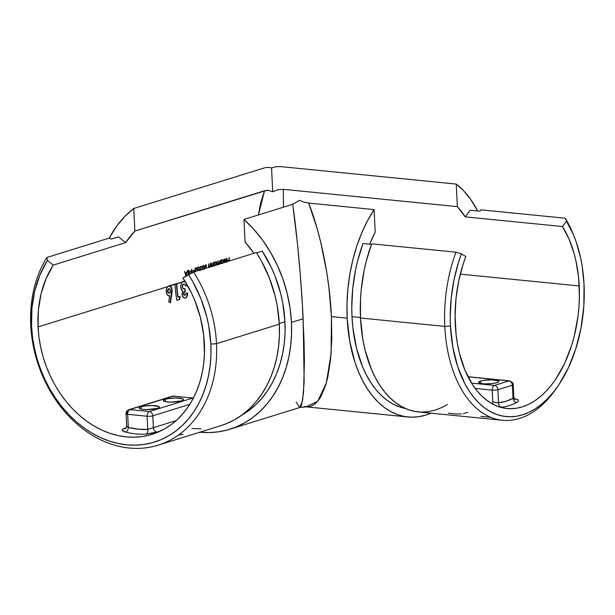 <?xml version="1.0" encoding="UTF-8"?>
<svg xmlns="http://www.w3.org/2000/svg" width="615" height="615" viewBox="0 0 615 615"><rect width="100%" height="100%" fill="white"/><g stroke="black" fill="none" stroke-linecap="round" stroke-linejoin="round"><path stroke-width="0.92" d="M186.499 283.377L186.968 285.514L185.53 285.96L187.291 285.545L187.183 284.799M184.462 281.132L182.57 281.885L185.184 281.432M181.894 290.411L180.71 287.436L181.025 284.407L182.355 282.085L183.724 281.247L185.077 281.24L168.833 285.875L167.649 286.659L38.061 326.934L38.945 336.935L40.628 346.929L43.081 356.808L46.294 366.471L50.222 375.842L54.835 384.821L60.093 393.316L65.936 401.257L72.309 408.56L79.15 415.156L86.4 420.983L93.987 425.98L101.836 430.108L109.87 433.314L118.011 435.581L126.19 436.881L134.316 437.204L142.319 436.542L150.114 434.905L157.632 432.307L164.805 428.77L171.547 424.342L177.812 419.046L183.531 412.949L188.651 406.1L193.118 398.566L196.9 390.425L199.944 381.754L202.235 372.629L203.742 363.142L204.457 353.394L203.657 334.844L200.459 317.678L195.009 301.012L191.48 293.009L182.939 277.98L188.421 274.536A111.915 87.368 72.7 0 1 210.853 344.108L216.511 343.685L210.853 344.108A111.915 87.368 72.7 0 1 126.575 444.814A111.915 87.368 72.7 0 1 31.573 326.288L30.75 325.212A115.966 90.528 -107.3 0 0 129.188 448.027A115.966 90.528 -107.3 0 0 216.511 343.685A115.966 90.528 -107.3 0 0 193.571 272.061L182.939 277.98A103.82 81.049 72.7 0 1 204.372 343.47A103.82 81.049 72.7 0 1 152.028 434.344A103.82 81.049 72.7 0 1 38.061 326.934L167.649 286.659L166.304 289.588L166.334 292.694L167.618 295.3L169.648 295.892L168.764 301.896L170.524 302.711L172.177 290.426L171.454 287.366L170.071 285.906L175.06 284.353A103.82 81.049 -107.3 0 0 176.859 300.312L179.534 299.482L180.133 296.484L178.15 297.099A103.82 81.049 72.7 0 1 176.797 283.815L182.355 282.085L181.025 284.407L180.679 286.667L181.287 289.588L182.916 290.957L182.009 293.647L182.532 296.299L184.116 298.006L186.03 297.806L187.329 295.923L187.298 292.832L186.66 296.676L185.699 297.768L184.323 298.121M185.453 298.075L186.991 296.707L187.652 293.263L187.629 292.863L185.891 293.401L185.338 294.969L184.223 295L183.847 292.986L185.369 291.425A103.82 81.049 72.7 0 1 185.054 288.766L184.746 288.842A104.227 81.365 -107.3 0 0 185.038 291.395L183.9 292.179L183.431 293.447L183.9 294.969L184.654 295.162M183.739 288.85L183.155 288.681L183.739 288.85M182.963 288.566L182.478 288.035L182.963 288.566M182.109 286.605L182.447 286.921L182.77 285.091L184.093 284.069L182.663 284.707L182.109 286.605M169.609 285.791L171.454 287.366L172.146 289.911L171.139 287.336L169.748 285.875L167.841 286.467L170.14 286.098L171.739 289.181L170.201 302.68L172.108 291.956L171.823 289.88L171.8 293.955L170.524 302.711L168.764 301.896L169.648 295.892L168.449 295.861L169.048 295.984M168.833 288.658L167.841 289.657L167.611 291.118L167.926 292.494L168.841 293.209M262.259 251.151L256.616 252.903L262.259 251.151L271.3 267.425L275.028 276.058L280.801 294.016L282.8 303.218L284.945 321.753A113.944 88.944 -107.3 0 0 262.259 251.151M279.287 323.505L284.945 321.753L285.045 332.646L284.261 343.347L282.6 353.756L280.086 363.765L276.742 373.282L272.599 382.223L267.694 390.487L262.075 398.005L255.802 404.701L248.929 410.505L241.241 415.532A113.944 88.944 -107.3 0 0 284.945 321.753L279.287 323.505M405.254 408.421A113.944 67.612 95.7 0 1 351.988 316.671L351.772 307.362L352.741 288.566L355.547 269.962L357.623 260.891L363.035 243.525L371.452 244.355L363.035 243.525A113.944 67.612 95.7 0 0 351.988 316.671L360.482 317.517L351.988 316.671L352.856 327.511L356.5 348.159L362.596 366.786L366.486 375.112L370.891 382.668L375.765 389.395L381.069 395.214L386.75 400.065L392.754 403.917L399.012 406.73L405.477 408.468M480.638 381.062A10.117 1.983 177.2 0 1 491.877 379.832A10.117 1.983 177.2 0 1 498.85 381.369A10.117 1.983 177.2 0 1 496.843 382.676L492.123 383.583L484.397 383.868L480.061 383.291L478.647 382.238L480.638 381.062L483.559 380.401L491.216 379.824L498.265 380.754L498.834 381.492L496.843 382.676A10.117 1.983 177.2 0 1 485.604 383.906A10.117 1.983 177.2 0 1 478.631 382.361A10.117 1.983 177.2 0 1 480.638 381.062L480.753 383.46L480.638 381.062M463.141 413.741L467.761 412.304M165.335 399.258A10.117 1.983 177.2 0 1 176.574 398.028A10.117 1.983 177.2 0 1 183.547 399.573A10.117 1.983 177.2 0 1 181.54 400.872L183.239 400.088L182.963 398.951L175.913 398.02L168.264 398.605L165.335 399.258L163.344 400.434L163.913 401.18L165.935 401.749L170.962 402.11L181.54 400.872A10.117 1.983 177.2 0 1 170.301 402.102A10.117 1.983 177.2 0 1 163.329 400.557A10.117 1.983 177.2 0 1 165.335 399.258L165.45 401.657L165.335 399.258M141.173 406.769A10.117 1.983 177.2 0 1 152.412 405.539A10.117 1.983 177.2 0 1 159.385 407.076A10.117 1.983 177.2 0 1 157.386 408.375L159.377 407.199L158.801 406.461L151.759 405.531L144.102 406.108L140.151 407.145L139.182 407.945L139.759 408.683L141.773 409.259L146.801 409.613L157.386 408.375A10.117 1.983 177.2 0 1 146.147 409.605A10.117 1.983 177.2 0 1 139.174 408.068A10.117 1.983 177.2 0 1 141.173 406.769L141.289 409.167L141.173 406.769M158.047 445.191L220.854 425.672A115.966 90.528 -107.3 0 0 279.325 324.167L216.511 343.685A115.966 90.528 72.7 0 1 158.047 445.191A115.966 90.528 72.7 0 1 30.75 325.212A115.966 90.528 72.7 0 1 46.871 257.477L47.393 260.514L39.944 274.913L34.74 290.972L31.926 308.261L31.573 326.288A111.915 87.368 72.7 0 1 47.393 260.514L53.267 265.088L125.737 242.564L118.395 236.852L111.146 239.104L109.685 237.959L46.871 257.477L47.393 260.514L53.267 265.088L46.125 278.564L41.12 293.655L38.407 309.929L38.061 326.934A103.82 81.049 72.7 0 1 53.267 265.088L125.737 242.564A103.82 81.049 72.7 0 1 134.846 231.056L266.641 190.358L268.701 190.435L272.714 191.78L277.78 189.758L283.292 189.328L283.461 207.17L283.292 189.328L457.337 206.632A103.82 61.608 -84.3 0 1 465.194 216.857L562.456 226.528L465.194 216.857L470.237 210.207L479.961 211.176L480.968 209.846L565.262 218.225L566.484 221.208A111.915 66.412 -84.3 0 1 573.457 234.815L572.25 231.947A115.966 68.819 95.7 0 0 565.262 218.225L566.484 221.208L562.456 226.528A103.82 61.608 -84.3 0 1 579.215 285.952L460.297 274.129L579.215 285.952A103.82 61.608 -84.3 0 1 506.983 408.521A103.82 61.608 -84.3 0 1 455.292 324.466A103.82 61.608 -84.3 0 1 465.824 256.555L461.396 253.864L455.946 252.196A115.966 68.819 95.7 0 0 444.799 326.396A115.966 68.819 95.7 0 0 486.088 415.087A115.966 68.819 95.7 0 0 556.744 387.865L558.497 385.298A111.915 66.412 -84.3 0 1 490.301 411.566A111.915 66.412 -84.3 0 1 450.457 325.965L444.799 326.396L360.505 318.017A115.966 68.819 95.7 0 0 418.246 411.904L502.54 420.283A115.966 68.819 -84.3 0 1 444.799 326.396A115.966 68.819 -84.3 0 1 455.946 252.196L371.652 243.817A115.966 68.819 95.7 0 0 360.505 318.017L444.799 326.396L450.457 325.965L452.786 346.952L457.591 366.332L464.694 383.368L469.022 390.794L473.811 397.398L479.024 403.109L484.597 407.883L490.493 411.666L496.643 414.425L502.993 416.132L509.481 416.762L516.039 416.332L522.612 414.825L529.131 412.258L535.542 408.668L541.769 404.078L547.765 398.535L553.469 392.093L558.82 384.813L568.275 368.039L575.771 348.843L581.014 327.98L583.812 306.232L584.042 284.453A111.915 66.412 -84.3 0 1 558.497 385.298M573.457 234.815A111.915 66.412 -84.3 0 1 584.042 284.453L582.236 266.587L580.652 258.023L576.186 241.933L573.334 234.523L566.484 221.208L562.456 226.528L568.99 238.966L574.056 253.295L575.986 261.044L578.577 277.434L579.407 296.015L578.992 306.162L577.992 316.302L574.241 336.159L571.535 345.692L564.585 363.496L555.814 379.055L550.848 385.813L545.559 391.786L540.001 396.929L534.22 401.18L528.277 404.516L522.227 406.892L516.131 408.291L510.043 408.698L504.023 408.106L498.135 406.523L492.43 403.963L486.965 400.457L481.791 396.029L476.956 390.725L472.512 384.606L464.948 370.122L459.397 353.156L457.452 343.931L456.076 334.337L455.092 315.81L456.023 298.329L458.705 281.04L463.057 264.45L465.824 256.555L461.396 253.864L458.513 262.267L453.985 279.91L451.202 298.252L450.241 316.786L450.457 325.965A111.915 66.412 -84.3 0 1 461.396 253.864L455.946 252.196L371.652 243.817L366.186 261.444L364.095 270.646L361.259 289.519L360.536 299.051L360.505 318.017L362.919 339.757L365.102 350.058L371.299 369.015L375.258 377.487L379.739 385.182L384.706 392.024L390.11 397.951L395.883 402.894L401.995 406.815L408.368 409.667L414.941 411.435L421.667 412.096L428.463 411.643L435.274 410.082L442.031 407.43L447.451 404.478M299.636 407.507L300.627 406.892L301.519 405.077L303.526 392.693L304.41 361.743L304.041 341.379L302.342 304.002L300.22 273.783L297.514 244.086L292.725 204.295L299.444 200.359L304.025 202.127L308.676 203.081L317.094 228.38L320.746 242.325L326.65 271.784L328.825 286.859L331.439 316.61L347.16 318.178L349.697 341.056L354.94 362.189L358.514 371.844L362.681 380.762L367.401 388.865L372.629 396.06L378.31 402.295L384.39 407.499L390.817 411.62L397.521 414.625L404.447 416.486L411.52 417.185L418.669 416.709L425.841 415.063L430.969 413.165A122.039 72.416 -84.3 0 1 407.922 416.978A122.039 72.416 -84.3 0 1 347.16 318.178L331.439 316.61L331.785 339.28L330.539 359.767L327.757 377.295L325.812 384.729L320.922 396.59L318.024 400.895L314.857 404.07L311.451 406.069L307.846 406.884L304.071 406.5M280.578 166.596L456.23 184.062A122.039 72.416 -84.3 0 1 477.632 210.937L470.429 199.052L463.656 190.788L456.23 184.062L280.578 166.596L275.966 166.727L271.553 167.895L268.125 167.318L264.635 167.81L133.747 208.485L264.635 167.81L268.125 167.318L271.553 167.895L272.714 191.78L271.553 167.895L275.966 166.727L280.578 166.596M199.537 432.199L209.085 432.576L218.486 431.799L227.658 429.877L236.491 426.818L244.916 422.666L252.85 417.454L260.214 411.235L266.933 404.063L272.952 396.014L278.203 387.158L282.646 377.587L286.229 367.393L288.919 356.669L290.695 345.522L291.533 334.06L291.433 322.391L303.149 318.755L291.433 322.391A122.039 95.264 72.7 0 1 229.902 429.216A122.039 95.264 72.7 0 1 199.767 432.222M109.216 238.105A122.039 95.264 72.7 0 1 133.747 208.485L124.807 216.442L116.881 225.828L109.216 238.105M369.63 244.178A103.82 61.608 -84.3 0 1 375.204 232.155L369.63 244.178M515.239 398.943L514.448 398.858L515.239 398.943C518.899 399.635 519.414 400.826 516.761 402.502L518.153 401.441L518.384 400.357L517.384 399.45L515.239 398.943A4.051 2.399 -84.3 0 1 514.747 399.173A4.051 2.399 95.7 0 0 515.239 398.943M500.487 407.276L501.679 407.191A103.82 61.608 95.7 0 0 516.761 402.502A103.82 61.608 -84.3 0 1 501.679 407.191A4.051 3.236 83.8 0 1 498.542 402.84L505.822 401.318L513.033 398.336L512.387 385.19L497.896 389.695L498.542 402.84L497.896 389.695L512.387 385.19A4.051 3.16 -107.3 0 0 508.951 380.9L468.046 376.834L508.951 380.9L494.46 385.405L508.951 380.9C510.934 381.331 512.08 382.761 512.387 385.19L513.194 384.667A4.051 0.792 177.2 0 1 512.387 385.19L513.033 398.336A4.051 3.037 -117.3 0 0 516.761 402.502A4.051 3.037 62.7 0 1 513.033 398.336L513.802 397.106L513.194 384.667C513.84 383.645 512.626 382.369 509.551 380.839L508.951 380.9A4.051 2.399 -84.3 0 1 509.551 380.839L467.977 376.711M557.62 386.558A115.966 68.819 -84.3 0 1 502.54 420.283M220.777 425.695L227.12 423.397L235.122 419.445L242.664 414.495L249.659 408.583L256.048 401.772L261.759 394.123L266.756 385.705L270.977 376.611L274.375 366.924L276.935 356.738L278.618 346.145L279.418 335.252L279.325 324.167L277.142 305.371L275.128 296.038L269.293 277.826L261.206 260.622L256.386 252.542L193.571 272.061A115.966 90.528 72.7 0 1 216.511 343.685L279.325 324.167A115.966 90.528 -107.3 0 0 256.386 252.542L193.571 272.061L188.421 274.536L193.141 282.362L201.051 299.067L206.755 316.763L208.731 325.835L210.853 344.108L210.953 354.809L210.176 365.325L208.554 375.55L206.087 385.382L202.796 394.73L198.73 403.509L193.91 411.627L188.39 419.007L182.225 425.588L175.475 431.292L168.203 436.073L160.469 439.879L152.366 442.677L143.964 444.445L135.338 445.16L126.575 444.814L117.765 443.407L108.986 440.97L100.322 437.503L91.866 433.06L83.686 427.671L75.876 421.39L68.496 414.279L61.623 406.407L55.327 397.851L49.661 388.688L44.687 379.009L40.452 368.915L36.992 358.491L34.348 347.844L32.534 337.074L31.573 326.288L30.75 325.212A115.966 90.528 -107.3 0 1 46.871 257.477L109.685 237.959L111.146 239.104L118.395 236.852L125.737 242.564L134.846 231.056L264.542 190.75L268.701 190.435L272.722 191.78L277.78 189.758L283.292 189.328L457.337 206.632L465.194 216.857L470.237 210.207L479.961 211.176L480.968 209.846L565.262 218.225A115.966 68.819 -84.3 0 1 572.849 233.4M245.078 242.01A103.82 81.049 72.7 0 1 253.949 253.303L245.078 242.01L243.971 219.44L245.078 242.01M184.093 284.069L184.931 284.468L185.553 286.083L187.291 285.545L186.691 284.007M187.537 295.108L187.629 292.863L185.891 293.401L184.977 295.192L183.931 294.562L183.847 292.986L185.369 291.425A103.82 81.049 72.7 0 1 185.054 288.766L183.285 288.596L182.125 286.89L182.447 285.06L183.462 284.099L184.6 284.43M157.448 431.945L160.7 430.93L157.448 431.945A4.051 3.16 72.7 0 1 153.358 427.671L152.781 415.832L189.804 404.324L152.781 415.832A4.051 3.16 -107.3 0 0 149.345 411.543L129.888 409.605L173.376 396.098L192.826 398.028L149.345 411.543L129.888 409.605A4.051 2.399 95.7 0 0 127.666 414.326L128.312 427.471L138.075 429.162L147.761 429.408L147.123 416.255L127.666 414.326L147.123 416.255A4.051 2.399 -84.3 0 1 149.345 411.543A4.051 2.399 95.7 0 0 147.123 416.255A4.051 0.792 -2.8 0 0 152.781 415.832A4.051 0.792 177.2 0 1 147.123 416.255L147.761 429.408A4.051 2.483 -92.9 0 1 145.932 434.129L157.448 431.945A4.051 3.16 -107.3 0 1 153.358 427.671L152.781 415.832A4.051 3.16 72.7 0 0 149.345 411.543L192.826 398.028A4.051 2.399 -84.3 0 1 193.418 397.966L192.826 398.028L193.348 398.128A4.051 3.16 -107.3 0 0 192.826 398.028L173.376 396.098A4.051 3.16 -107.3 0 0 172.369 396.191A4.051 3.16 72.7 0 1 173.376 396.098A4.051 2.399 -84.3 0 1 173.968 396.029A4.051 2.399 95.7 0 0 173.376 396.098L128.881 409.705A4.051 3.16 72.7 0 1 129.888 409.605C128.435 410.297 127.697 411.873 127.666 414.326A4.051 0.792 177.2 0 1 126.044 413.772L127.666 414.326L128.312 427.471A99.776 77.89 -107.3 0 0 147.761 429.408L152.397 427.986M125.698 432.122A103.82 81.049 -107.3 0 0 145.932 434.129A103.82 81.049 72.7 0 1 125.698 432.122A4.051 2.291 103.9 0 0 128.312 427.471A4.051 2.291 -76.1 0 1 125.698 432.122C121.87 430.93 121.209 429.754 123.715 428.586L122.362 429.362L122.316 430.346L125.698 432.122M126.137 427.832L123.715 428.586A4.051 3.16 -107.3 0 0 125.306 428.655A4.051 3.16 72.7 0 1 123.715 428.586L126.137 427.832M260.575 203.211L258.461 214.943L264.542 190.75L260.575 203.211M224.198 259.184A103.82 81.049 -107.3 0 0 224.137 262.567A103.82 81.049 -107.3 0 1 224.198 259.184L224.198 259.184M224.429 262.474A103.82 81.049 72.7 0 1 224.483 259.092A103.82 81.049 72.7 0 0 224.429 262.474M221.8 263.581L221.392 263.105A103.82 81.049 72.7 0 0 221.392 263.42A103.82 81.049 72.7 0 1 221.392 263.105L221.577 263.389M221.162 260.13A103.82 81.049 -107.3 0 0 221.108 263.504A103.82 81.049 -107.3 0 1 221.162 260.13L221.162 260.13M221.431 260.699A103.82 81.049 72.7 0 1 221.454 260.037A103.82 81.049 72.7 0 0 221.431 260.699L221.869 260.022L221.431 260.699M223.253 259.984L222.407 259.676L223.506 260.537L223.253 259.984M223.56 260.891L223.576 261.275L223.56 260.891M223.568 261.475L223.199 262.782L223.568 261.475M222.807 263.328L223.199 262.782L222.807 263.328M212.052 266.341L213.021 264.019A103.82 81.049 -107.3 0 1 213.051 262.651L213.344 262.559A103.82 81.049 72.7 0 0 213.282 265.941A103.82 81.049 72.7 0 1 213.344 262.559L213.051 262.651A103.82 81.049 -107.3 0 0 213.021 264.019L212.29 266.257M212.606 266.449L212.998 265.765A103.82 81.049 -107.3 0 0 212.998 266.026A103.82 81.049 -107.3 0 1 212.998 265.765L212.821 266.141M212.152 266.318L211.537 264.896A103.82 81.049 72.7 0 1 211.575 263.105L211.291 263.197A103.82 81.049 -107.3 0 0 211.245 265.142L211.552 266.656M209.346 267.179L210.315 264.865A103.82 81.049 -107.3 0 1 210.345 263.489L210.638 263.397A103.82 81.049 72.7 0 0 210.576 266.779A103.82 81.049 72.7 0 1 210.638 263.397L210.345 263.489A103.82 81.049 -107.3 0 0 210.315 264.865L209.584 267.095M209.9 267.287L210.292 266.61A103.82 81.049 -107.3 0 0 210.292 266.872A103.82 81.049 -107.3 0 1 210.292 266.61L210.115 266.979M209.454 267.156L208.831 265.734A103.82 81.049 72.7 0 1 208.877 263.95L208.585 264.035A103.82 81.049 -107.3 0 0 208.539 265.98L208.846 267.494M206.263 266.833L206.456 265.019L205.395 265.011L204.795 267.256L205.302 267.932L206.002 267.779L205.825 268.255L206.002 267.779L205.095 267.925M201.036 268.97L200.39 268.947L201.036 268.97A103.82 81.049 72.7 0 0 201.028 269.508L200.298 270.177L201.028 269.508A103.82 81.049 72.7 0 1 201.036 268.97L200.244 268.809L200.152 267.686L201.051 266.787L201.958 267.487L201.828 266.849L201.259 266.249L200.313 266.733L199.944 270.377M198.407 270.054L197.861 269.924L199.106 269.57L199.006 270.377L199.106 269.57L197.861 269.924L197.899 268.132L198.614 267.548L199.46 268.194L199.368 267.656L198.522 267.033L197.538 268.178L197.415 269.847L198.245 270.631M195.186 271.699L197.077 267.617L194.901 268.286A103.82 81.049 -107.3 0 0 194.886 268.824L196.377 268.363L194.901 271.792M193.348 270.492A103.82 81.049 -107.3 0 0 193.333 271.031L194.563 270.646A103.82 81.049 72.7 0 1 194.571 270.116L193.348 270.492A103.82 81.049 -107.3 0 0 193.333 271.031L194.563 270.646A103.82 81.049 72.7 0 1 194.571 270.116L193.348 270.492M191.703 269.285L190.642 273.467L191.703 269.285M192.61 272.53L191.749 269.27L192.61 272.53M191.696 270.377L192.311 272.668L191.426 270.354L190.965 273.314L191.696 270.377M188.521 271.461A103.82 81.049 72.7 0 1 188.551 270.262L188.267 270.354A103.82 81.049 -107.3 0 0 188.236 271.553L187.867 271.669A103.82 81.049 -107.3 0 0 187.852 272.199L188.221 272.084A103.82 81.049 -107.3 0 0 188.205 274.667A103.82 81.049 -107.3 0 1 188.221 272.084L187.852 272.199A103.82 81.049 -107.3 0 1 187.867 271.669L188.236 271.553A103.82 81.049 -107.3 0 1 188.267 270.354L188.551 270.262A103.82 81.049 72.7 0 0 188.521 271.461L190.035 270.992L188.521 271.461M188.751 274.375L190.035 270.992L188.751 274.375M187.567 270.569L186.729 272.483L185.276 272.937L184.538 271.507L185.961 276.266L184.538 271.507L185.276 272.937L186.729 272.483L187.567 270.569L185.999 276.25L187.567 270.569M204.357 268.84L204.295 266.426L203.388 265.519L202.458 266.756L202.258 269.501M214.635 265.826L214.228 265.365A103.82 81.049 72.7 0 0 214.22 265.649A103.82 81.049 72.7 0 1 214.228 265.365L214.404 265.642M213.997 262.351A103.82 81.049 -107.3 0 0 213.935 265.734A103.82 81.049 -107.3 0 1 213.997 262.351L213.997 262.351M214.266 262.92A103.82 81.049 72.7 0 1 214.281 262.267A103.82 81.049 72.7 0 0 214.266 262.92L214.704 262.244L214.266 262.92M216.073 263.089L215.235 261.905L215.704 261.898L216.08 263.474M216.08 262.213L215.235 261.905L216.334 262.766L216.08 262.213M216.395 263.12L216.411 263.504L216.395 263.12M216.403 263.697L216.034 265.011L216.403 263.697M215.634 265.557L216.034 265.011L215.634 265.557M219.332 264.081L220.185 262.021A103.82 81.049 -107.3 0 1 220.224 260.422L220.508 260.329A103.82 81.049 72.7 0 0 220.454 263.712A103.82 81.049 72.7 0 1 220.508 260.329L220.224 260.422A103.82 81.049 -107.3 0 0 220.185 262.021L219.501 264.019M219.839 264.204L220.162 263.566A103.82 81.049 -107.3 0 0 220.162 263.804A103.82 81.049 -107.3 0 1 220.162 263.566L220.016 263.904M218.886 264.442L218.41 263.835L218.264 264.627L218.617 263.858L218.794 264.335M217.664 264.581L217.264 263.389A103.82 81.049 72.7 0 1 217.31 261.321L217.026 261.413A103.82 81.049 -107.3 0 0 216.98 263.474L217.249 264.896M219.409 264.058L218.863 262.759A103.82 81.049 72.7 0 1 218.909 260.829L218.625 260.914A103.82 81.049 -107.3 0 0 218.586 262.397L217.91 264.519M226.881 261.805L227.273 259.361L226.22 258.492L225.113 259.876L226.412 258.915L227.066 260.084L224.975 260.729L225.398 262.236M229.072 257.67A103.82 81.049 -107.3 0 0 229.018 260.207L227.75 260.599A103.82 81.049 -107.3 0 0 227.742 261.137L229.018 260.745A103.82 81.049 -107.3 0 0 229.011 261.052A103.82 81.049 -107.3 0 1 229.018 260.745L227.742 261.137A103.82 81.049 -107.3 0 1 227.75 260.599L229.018 260.207A103.82 81.049 -107.3 0 1 229.072 257.67L229.072 257.67M229.303 260.96A103.82 81.049 72.7 0 1 229.357 257.577A103.82 81.049 72.7 0 0 229.303 260.96M134.846 231.056L133.747 208.485L134.846 231.056M291.433 322.391L290.003 307.838L287.159 293.355L282.931 279.156L277.388 265.449L270.615 252.442L262.705 240.327L253.78 229.272L243.971 219.44A122.039 95.264 72.7 0 1 291.433 322.391M457.337 206.632L456.23 184.062L457.337 206.632M347.16 318.178L346.991 303.526L347.89 288.758L349.858 274.09L352.856 259.738L356.846 245.915L361.766 232.824L367.547 220.654L374.097 209.592L375.204 232.155L374.097 209.592L308.676 203.081L374.097 209.592A122.039 72.416 -84.3 0 0 347.16 318.178M296.161 402.172L299.889 407.461L302.611 400.411L304.141 381.923L303.149 318.755C301.281 280.002 297.245 235.691 292.725 204.295L243.971 219.44L292.725 204.295L299.444 200.359L304.025 202.127L308.676 203.081C320.822 233.908 329.632 277.849 331.439 316.61L331.101 353.633L326.334 382.93L317.655 401.341L306.001 406.846L407.922 416.978M492.238 390.125L475.164 388.426L492.238 390.125A4.051 0.792 -2.8 0 0 497.896 389.695A4.051 3.16 -107.3 0 0 494.46 385.405A4.051 3.16 72.7 0 1 497.896 389.695A4.051 0.792 177.2 0 1 492.238 390.125A4.051 2.399 -84.3 0 1 494.46 385.405A4.051 2.399 95.7 0 0 492.238 390.125L492.815 401.964L492.238 390.125M492.815 401.964A4.051 2.399 -84.3 0 1 492.592 404.055A4.051 2.399 95.7 0 0 492.815 401.964L498.542 402.84A99.776 59.209 95.7 0 0 513.033 398.336M471.574 383.13L494.46 385.405L471.574 383.13M176.136 420.599L153.358 427.671L176.136 420.599M126.844 413.249A4.051 3.16 72.7 0 1 128.881 409.705C126.99 410.474 126.044 411.827 126.044 413.772A4.051 0.792 177.2 0 1 126.844 413.249M126.775 426.356L128.312 427.471L126.636 425.934L126.044 413.772M152.597 433.168L145.932 434.129A4.051 2.483 87.1 0 0 147.761 429.408L153.358 427.671M493.545 402.056L498.542 402.84A4.051 3.236 -96.2 0 0 501.679 407.191M513.494 397.913L513.794 397.252M178.458 435.174L183.17 434.136M448.427 413.157L455.469 414.01L461.342 413.918M480.845 416.378L489.855 417.27M201.074 428.863L191.995 428.509M170.071 285.906L168.833 285.875L167.649 286.659L166.465 288.904L166.573 293.586L168.449 295.861M169.532 288.75L170.424 290.595L169.894 292.878L168.902 293.194L167.949 291.364L168.164 289.68L169.31 288.689L168.702 288.681L169.971 289.15L170.424 291.441L169.671 293.086L168.656 293.048L167.626 291.333L169.033 288.712L167.841 289.657L167.78 292.148L169.094 293.171L168.579 293.163M169.64 289.111L168.702 288.681M178.15 297.099L178.15 297.099A103.82 81.049 72.7 0 1 176.797 283.815L175.06 284.353A103.82 81.049 -107.3 0 0 176.859 300.312L179.534 299.482L176.836 300.182L179.534 299.482L180.133 296.484L178.15 297.099M176.482 283.915A104.227 81.365 -107.3 0 0 177.82 297.068A104.227 81.365 -107.3 0 1 176.482 283.915M179.803 296.453L179.211 299.444L179.803 296.453M184.738 288.842A104.227 81.365 -107.3 0 0 185.038 291.395L183.516 292.955L183.608 294.539L184.269 295.185M184.977 295.192L184.592 295.215M184.054 288.881L182.801 288.066L182.447 286.921L182.77 285.091L184.246 284.076L183.462 284.099M183.793 284.13L184.931 284.468L185.553 286.083L187.291 285.545L187.191 284.876M184.085 281.101L185.123 281.386M185.015 281.224L184.631 281.147M182.916 290.957L182.148 292.617L182.071 294.708L183.593 297.683M187.329 295.923L185.699 297.768L184.054 298.067M183.362 297.476L184.385 298.106M169.425 293.201L168.902 293.194M186.676 272.499L186.522 273.06L186.676 272.499M185.93 275.236L185.799 275.751L185.93 275.236M184.523 271.384L184.954 272.906L184.523 271.384M185.976 275.243L185.423 273.421L186.568 273.068L185.976 275.243L185.1 273.391L186.568 273.068L185.976 275.243M186.237 273.037L185.1 273.391L185.653 275.205L185.1 273.391L186.237 273.037M189.651 271.115L189.428 271.699L189.651 271.115M188.513 271.999L188.182 271.968A104.227 81.365 -107.3 0 0 188.182 272.084A104.227 81.365 -107.3 0 1 188.182 271.968L189.466 271.699L188.49 274.259A103.82 81.049 72.7 0 1 188.513 271.999L189.466 271.699L188.49 274.259A103.82 81.049 72.7 0 1 188.513 271.999M189.136 271.669L188.182 271.968L189.136 271.669M191.565 269.808L192.326 272.66L191.565 269.808M194.248 270.216A104.227 81.365 -107.3 0 0 194.24 270.615A104.227 81.365 -107.3 0 1 194.248 270.216M195.17 271.938L195.485 270.123L197.077 267.617L194.901 268.286A103.82 81.049 -107.3 0 0 194.886 268.824L196.377 268.363L194.894 268.686L196.377 268.363L194.955 271.453M196.669 267.74L196.354 268.355L196.669 267.74M197.861 269.924L197.361 269.116L198.491 267.571L197.576 268.102M197.323 269.109L197.93 270.054M198.407 267.525L199.46 268.194L198.876 267.025L198.076 267.294L197.361 269.216L197.623 270.339L198.722 270.385L197.623 270.577M198.491 267.571L198.945 267.679M198.799 267.156L199.029 267.587M197.953 270.608L198.345 270.608M197.822 270.608L198.714 270.469M198.553 266.987L199.122 268.025M200.705 269.47L199.975 270.146L200.705 269.47A104.227 81.365 -107.3 0 1 200.713 269.016A104.227 81.365 -107.3 0 0 200.705 269.47M200.39 268.947L199.79 268.148L200.905 266.818L199.821 267.656M199.744 268.14L200.067 268.916L200.713 268.94L200.213 268.978M201.105 266.902L201.958 267.487L201.313 266.264L200.144 266.987L199.921 270.7M200.99 266.81L199.913 267.433M201.436 266.933L201.666 267.579M200.99 266.233L201.551 266.964M201.313 266.264L200.928 266.287M204.364 268.709L204.242 266.203L203.388 265.519L202.458 266.756L202.243 269.37M203.058 265.488L204.049 266.995M203.903 265.618L203.388 265.519M202.643 269.862L202.358 267.133L203.035 266.026L204.011 266.656L203.98 269.462M202.558 269.439L202.65 267.164L203.357 266.057L204.011 266.656L204.065 268.916M202.543 266.51L202.327 267.133M203.373 265.472L204.034 266.795M206.309 266.649L206.456 265.019L205.395 265.011L204.741 266.679L204.995 267.694L206.002 267.779L205.249 267.917M205.894 265.419L206.371 265.734L206.133 264.988L206.379 266.026M204.995 267.694L205.425 267.956M205.925 265.288L206.417 266.134L205.733 267.379L205.026 266.564L205.748 265.311L204.764 266.103L205.556 265.257M204.703 266.533L205.272 267.371M205.864 267.325L205.241 267.248L205.049 266.349L205.487 265.465L206.225 265.449M204.71 266.741L204.918 267.218M209.062 267.095L208.554 266.564L208.831 265.734A103.82 81.049 72.7 0 1 208.877 263.95L208.585 264.035A103.82 81.049 -107.3 0 0 208.539 265.98L208.992 267.61M208.531 266.556L209.123 267.125L208.554 266.71M210.261 265.865A104.227 81.365 -107.3 0 0 210.253 266.603A104.227 81.365 -107.3 0 1 210.261 265.865M211.76 266.257L211.26 265.718L211.537 264.896A103.82 81.049 72.7 0 1 211.575 263.105L211.291 263.197A103.82 81.049 -107.3 0 0 211.245 265.142L211.698 266.772M211.229 265.718L211.96 266.341M212.959 265.027A104.227 81.365 -107.3 0 0 212.959 265.765A104.227 81.365 -107.3 0 1 212.959 265.027M211.26 265.872L211.629 266.31M215.773 264.85L215.98 264.258M215.534 262.574L214.889 262.344L215.973 262.797L215.827 264.742L215.165 265.38L214.497 265.157L214.235 264.158L214.781 262.659L215.865 262.605L216.096 263.935L215.258 265.342M215.073 262.313L213.989 263.52L214.658 265.38M215.165 265.38L213.951 264.135L215.212 262.374L214.358 262.743L213.935 263.827M213.928 264.427L214.174 265.127M219.117 264.027L218.863 262.759A103.82 81.049 72.7 0 1 218.909 260.829L218.625 260.914A103.82 81.049 -107.3 0 0 218.586 262.397L217.81 264.558L217.264 263.389A103.82 81.049 72.7 0 1 217.31 261.321L217.026 261.413A103.82 81.049 -107.3 0 0 216.98 263.474L217.387 265.011M218.54 262.728L218.594 263.697L219.255 264.081M217.81 264.558L217.326 264.542M218.294 263.82L218.141 264.235M219.839 263.535L219.517 264.166M220.132 262.82A104.227 81.365 -107.3 0 0 220.124 263.558A104.227 81.365 -107.3 0 1 220.132 262.82M218.54 262.974L218.794 263.996M222.945 262.62L223.153 262.028M223.237 260.86L222.545 259.638L223.253 261.244M222.707 260.345L222.061 260.114L223.145 260.568L222.999 262.52L222.338 263.151L221.669 262.928L221.408 261.929L221.954 260.429L223.037 260.376L223.184 262.052L222.422 263.112M222.238 260.084L221.162 261.298L221.823 263.151M222.338 263.151L221.123 261.905L222.384 260.145L221.692 260.329L221.1 261.598M221.093 262.198L221.346 262.897M226.512 259.13L225.92 258.915L226.843 259.161L227.066 260.084L224.975 260.729L225.628 262.413M226.366 258.976L225.405 259.284M226.658 262.098L227.35 260.084L227.043 258.792L225.889 258.654L225.113 259.876L226.574 258.946M227.066 261.437L226.335 262.067L227.066 261.437M227.02 260.099L226.981 260.552M226.72 258.761L226.95 260.745M226.674 258.477L226.22 258.492L226.674 258.477M226.243 258.946L225.205 259.599M226.136 261.967L224.982 261.083L227.027 260.56L226.136 261.967L225.251 261.114L227.027 260.56L226.604 261.621M224.929 261.075L225.659 261.967M226.704 260.529L224.982 261.06L226.704 260.529M228.98 260.222A104.227 81.365 -107.3 0 0 228.98 260.737A104.227 81.365 -107.3 0 1 228.98 260.222M203.357 266.057L203.765 266.164M205.733 267.379L205.241 267.248M206.371 265.734L205.987 267.233M215.073 265.403L214.497 265.157M222.238 263.174L221.669 262.928M225.982 261.998L225.559 261.844M229.902 429.216L299.889 407.461L306.001 406.846M193.433 397.966L172.369 396.191L128.881 409.705M125.383 428.64L125.276 428.67C125.952 428.424 126.406 427.51 126.636 425.934M513.802 397.106L515.093 399.419L514.155 399.235"/></g></svg>
